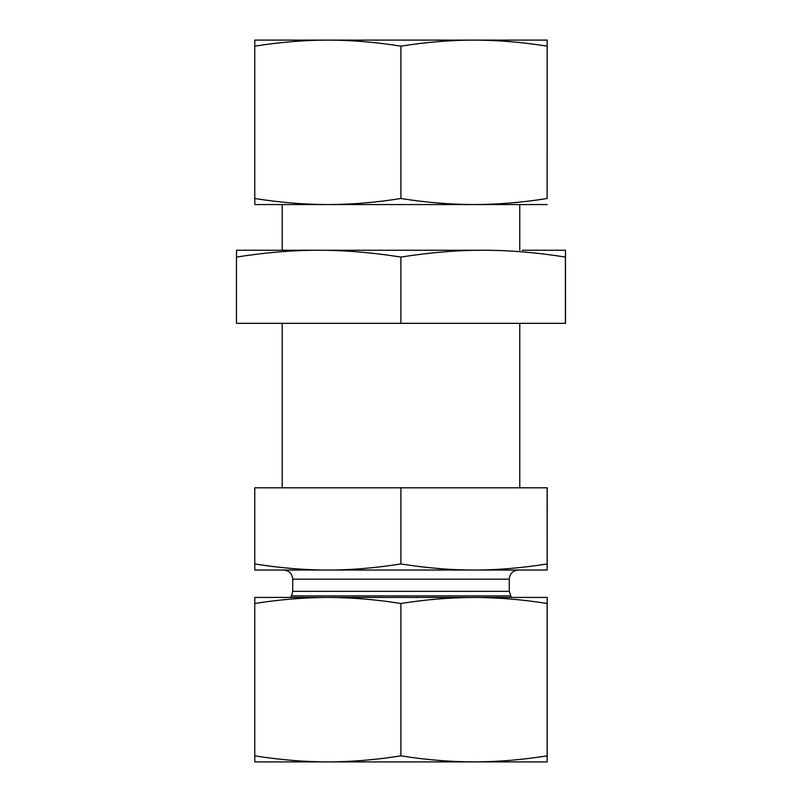 <?xml version="1.0" encoding="UTF-8"?>
<svg xmlns="http://www.w3.org/2000/svg" width="802" height="802" viewBox="0 0 802 802"><rect width="100%" height="100%" fill="white"/><g stroke="black" fill="none" stroke-linecap="round" stroke-linejoin="round"><path stroke-width="1.2" d="M282.224 204.56L282.224 250.244M282.224 323.336L282.224 487.796M547.195 497.471L547.185 560.919L547.195 497.471M547.185 570.032L547.235 487.796L254.765 487.796L254.765 563.966C280.911 568.057 305.261 570.072 327.838 570.032C350.404 570.072 374.755 568.057 400.9 563.966C427.065 568.057 451.436 570.072 474.022 570.032C496.608 570.072 520.979 568.057 547.134 563.966L547.185 570.032L254.815 570.032L254.765 563.966M400.9 487.796L400.9 563.966M547.134 487.796L547.134 563.966M509.27 579.164L509.27 591.335L292.73 591.335L292.73 579.164L509.27 579.164C509.811 573.62 512.859 570.573 518.403 570.032L474.022 570.032M327.838 570.032L283.597 570.032C289.141 570.573 292.189 573.62 292.73 579.164M509.27 591.335L511.375 597.44M474.022 40.1L547.185 40.1L547.134 46.155C522.222 42.185 497.852 40.16 474.022 40.1C450.183 40.16 425.812 42.185 400.9 46.155C376.008 42.185 351.647 40.16 327.838 40.1C304.018 40.16 279.657 42.185 254.765 46.155L254.815 40.1L485.06 40.1M279.938 204.56L327.838 204.56L254.815 204.56L254.765 198.505C279.657 202.475 304.018 204.5 327.838 204.56C351.647 204.5 376.008 202.475 400.9 198.505C425.812 202.475 450.183 204.5 474.022 204.56L522.062 204.56M547.185 204.56L474.022 204.56C497.852 204.5 522.222 202.475 547.134 198.505L547.185 40.1M474.022 204.56L327.838 204.56M254.765 198.505L254.765 46.155M547.134 198.505L547.134 46.155M400.9 198.505L400.9 46.155M485.06 761.9L254.815 761.9L254.765 755.845C279.657 759.815 304.018 761.84 327.838 761.9C351.647 761.84 376.008 759.815 400.9 755.845C425.812 759.815 450.183 761.84 474.022 761.9C497.852 761.84 522.222 759.815 547.134 755.845L547.185 761.9L474.022 761.9M522.062 597.44L474.022 597.44L547.185 597.44L547.134 603.495C522.222 599.525 497.852 597.5 474.022 597.44C450.183 597.5 425.812 599.525 400.9 603.495C376.008 599.525 351.647 597.5 327.838 597.44L279.938 597.44M547.185 761.9L547.185 597.44M327.838 597.44C304.018 597.5 279.657 599.525 254.765 603.495L254.815 597.44L474.022 597.44M400.9 603.495L400.9 755.845M254.765 603.495L254.765 755.845M547.134 603.495L547.134 755.845M522.062 250.244L565.46 250.244L565.41 257.061C535.977 252.47 508.558 250.194 483.145 250.244C457.741 250.194 430.323 252.47 400.89 257.061C371.476 252.47 344.078 250.194 318.685 250.244L279.938 250.244M236.48 257.061L236.54 250.244L318.685 250.244C293.291 250.194 265.893 252.47 236.48 257.061L236.48 323.336L565.52 323.336L565.46 250.244M318.685 250.244L483.145 250.244M400.89 257.061L400.89 323.336M565.41 257.061L565.41 323.336M292.73 591.335L291.507 595.906L510.493 595.906M519.776 204.56L519.776 250.244M519.776 323.336L519.776 487.796M291.507 595.906L290.625 597.44"/></g></svg>
